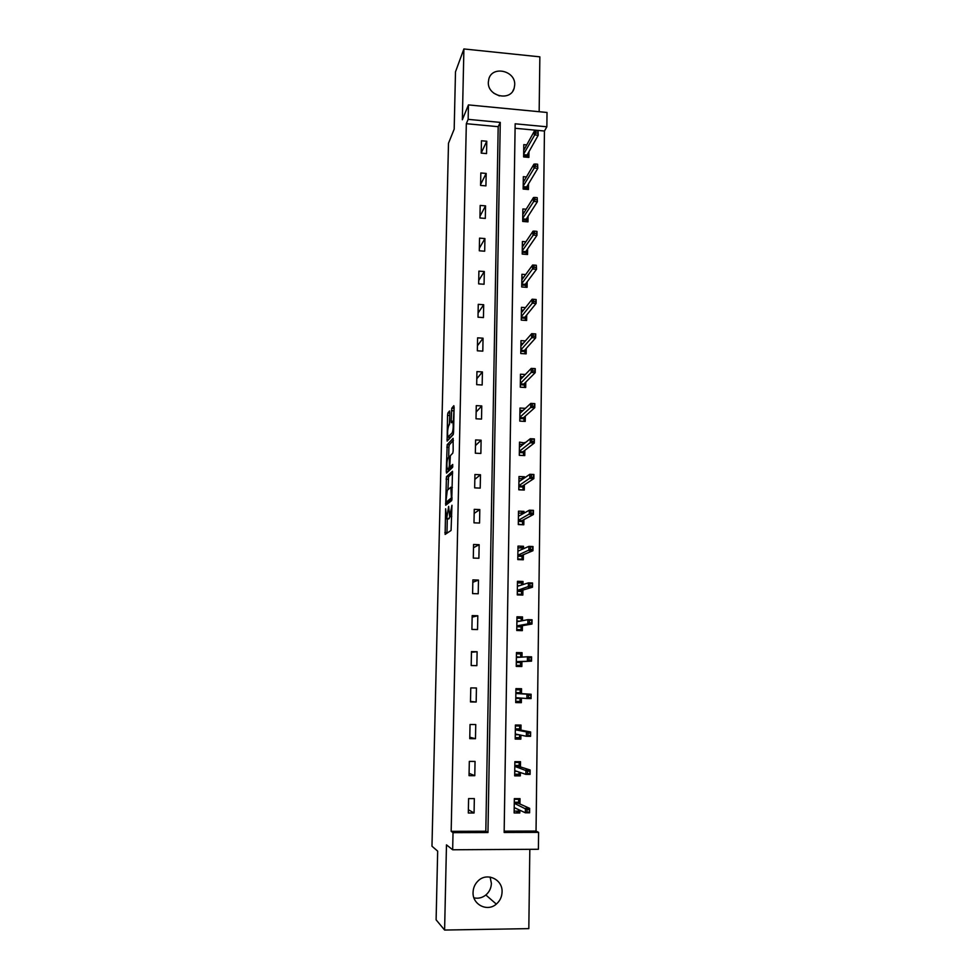 <?xml version="1.0" encoding="UTF-8"?>
<svg xmlns="http://www.w3.org/2000/svg" width="979" height="979" viewBox="0 0 979 979"><rect width="100%" height="100%" fill="white"/><g stroke="black" fill="none" stroke-linecap="round" stroke-linejoin="round"><path stroke-width="1.47" d="M445.629 508.774L445.127 534.424L451.062 530.459L451.955 505.262L449.691 516.594L448.639 506.4L446.632 518.833L445.629 508.774M488.337 82.212C487.383 96.358 510.585 101.755 514.159 88.269L514.709 84.843C515.639 70.61 492.18 65.324 488.815 79.079L488.337 82.212M490.124 877.062L491.385 883.388C491.201 888.1 489.353 891.967 485.841 895.002C482.231 897.841 478.266 898.783 473.946 897.853M473.065 892.334C472.331 904.608 487.371 912.195 496.316 904.106C499.963 900.937 501.884 896.899 502.068 891.991C502.802 879.289 486.796 871.91 478.033 880.965C474.888 884.061 473.224 887.855 473.065 892.334M449.814 412.624L449.532 410.972L447.905 412.967L447.538 415.39L447.122 441.088L453.191 434.639L453.571 432.155L454.121 407.386L453.828 405.698L451.784 408.206L451.172 421.141L451.319 422.781L452.861 421.802C453.485 425.792 453.277 429.475 452.212 432.84L447.954 437.038C447.342 433.134 447.55 429.524 448.566 426.183L449.581 423.001L449.814 412.624M468.146 119.365L468.451 104.912L547.028 112.475L546.857 126.793L515.162 123.795L504.148 832.48L538.597 832.37L538.389 849.27L452.665 849.772L453.02 832.664L487.958 832.542L500.269 122.387L468.146 119.365L466.322 123.697L451.172 831.33L453.02 832.664M452.665 849.772L446.473 844.853L444.601 930.05L436.108 919.819L437.674 851.13L431.972 846.223L448.492 143.24L454.183 129.142L455.492 71.822L463.899 48.95L462.345 119.744L468.451 104.912M446.448 476.724L445.678 505.25L451.723 500.563L452.518 471.254L446.448 476.724L448.553 476.822L447.941 489.733M446.265 471.352L447.183 444.723L453.106 438.323L453.167 450.732L452.775 453.191L450.34 455.663L449.802 465.086L450.083 466.861L452.726 464.462L452.567 467.375L446.534 473.114L446.265 471.352L448.284 471.45M539.16 111.716L539.857 56.843L463.899 48.95M444.601 930.05L528.819 928.63L529.823 849.319M451.172 831.33L485.817 831.22L498.189 126.683L466.322 123.697M474.069 812.986L474.338 798.595L468.598 798.595L468.317 812.986L474.069 812.986L468.378 809.731M474.778 775.686L475.048 761.429L469.32 761.393L469.039 775.662L474.778 775.686L469.088 773.337M475.476 738.704L475.745 724.558L470.042 724.497L469.761 738.655L475.476 738.704L469.798 737.224M476.173 702.029L476.43 687.992L470.764 687.907L470.483 701.943L476.173 702.029L470.495 701.405M476.859 665.647L477.116 651.733L471.462 651.61L471.193 665.536L476.859 665.647M477.544 629.558L477.801 615.754L472.172 615.607L471.902 629.424L477.544 629.558M478.217 593.763L478.474 580.082L472.869 579.898L472.6 593.604L478.217 593.763M478.89 558.263L479.147 544.691L473.567 544.483L473.298 558.079L478.89 558.263M479.551 523.043L479.808 509.582L474.252 509.349L473.983 522.835L479.551 523.043M480.212 488.117L480.469 474.754L474.925 474.497L474.668 487.872L480.212 488.117M480.873 453.461L481.117 440.207L475.61 439.926L475.341 453.191L480.873 453.461M481.521 419.085L481.766 405.93L476.271 405.624L476.014 418.792L481.521 419.085M482.17 384.98L482.414 371.934L476.944 371.604L476.687 384.661L482.17 384.98M482.806 351.143L483.051 338.196L477.605 337.841L477.348 350.8L482.806 351.143M483.442 317.563L483.687 304.726L478.254 304.347L478.009 317.196L483.442 317.563M484.067 284.253L484.311 271.513L478.902 271.122L478.658 283.873L484.067 284.253M484.691 251.211L484.935 238.57L479.551 238.142L479.306 250.795L484.691 251.211M485.315 218.415L485.547 205.871L480.187 205.431L479.943 217.987L485.315 218.415M485.927 185.875L486.171 173.43L480.824 172.965L480.579 185.423L485.927 185.875M486.539 153.593L486.771 141.233L481.46 140.756L481.215 153.116L486.539 153.593M504.161 831.159L536.039 831.061L544.446 131.027L515.089 128.273M519.947 804.004L520.02 798.656L514.342 798.644L514.134 812.949L519.812 812.949L519.849 810.22M520.449 766.912L520.522 761.711L514.868 761.674L514.673 775.857L520.326 775.882L520.375 772.529M520.963 730.126L521.036 725.072L515.407 725.011L515.199 739.072L520.84 739.133L520.889 735.156M521.464 693.646L521.538 688.726L515.933 688.641L515.725 702.592L521.342 702.677L521.403 698.088M521.978 657.117L522.04 652.687L516.447 652.565L516.251 666.405L521.844 666.515L521.905 661.62M522.48 620.686L522.529 616.929L516.973 616.782L516.765 630.513L522.333 630.647L522.407 625.691M522.97 584.573L523.019 581.465L517.475 581.293L517.279 594.914L522.835 595.073L522.896 590.056M523.471 548.742L523.508 546.282L517.989 546.086L517.793 559.596L523.312 559.78L523.386 554.701M523.961 513.204L523.985 511.381L518.491 511.16L518.295 524.56L523.802 524.781L523.875 519.641M524.45 477.96L524.463 476.761L518.992 476.516L518.809 489.806L524.279 490.051L524.352 484.85M524.928 442.997L519.494 442.141L519.298 455.333L524.756 455.59L524.83 450.34M525.393 408.341L519.984 408.035L519.8 421.117L525.233 421.411L525.307 416.099M525.331 374.492L520.473 374.211L520.29 387.182L525.699 387.5L525.772 382.14M525.368 340.925L520.963 340.631L520.779 353.517L526.164 353.86L526.237 348.438M525.49 307.614L521.44 307.333L521.256 320.109L526.629 320.476L526.702 315.005M525.674 274.561L521.917 274.279L521.734 286.969L527.081 287.349L527.167 281.83M525.894 241.764L522.394 241.495L522.211 254.075L527.546 254.479L527.62 248.911M526.151 209.225L522.859 208.955L522.688 221.438L527.987 221.866L528.073 216.249M526.433 176.942L523.337 176.673L523.153 189.057L528.44 189.51L528.513 183.844M526.739 144.892L523.789 144.623L523.618 156.921L528.88 157.399L528.966 151.684M544.446 131.027L546.857 126.793M536.039 831.061L538.597 832.37M485.817 831.22L487.958 832.542M498.189 126.683L500.269 122.387M519.812 812.949L516.019 811.126M520.326 775.882L515.59 774.23M520.84 739.133L515.211 737.885M521.342 702.677L515.737 702.151M477.116 651.733L471.45 652.283M522.04 652.687L516.447 653.14M477.801 615.754L472.147 617.149M522.529 616.929L516.949 618.067M478.474 580.082L472.82 582.285M523.019 581.465L518.552 582.921M479.147 544.691L473.493 547.702M523.508 546.282L519.886 547.897M479.808 509.582L474.166 513.388M523.985 511.381L520.852 513.155M480.469 474.754L474.839 479.343M524.463 476.761L521.66 478.682M481.117 440.207L475.5 445.555M524.94 442.41L522.358 444.478M481.766 405.93L476.149 412.037M482.414 371.934L476.797 378.775M483.051 338.196L477.446 345.771M483.687 304.726L478.082 313.023M484.311 271.513L478.719 280.52M484.935 238.57L479.355 248.274M485.547 205.871L479.979 216.261M486.171 173.43L480.603 184.493M486.771 141.233L481.215 152.969M493.746 93.164L499.388 95.905M448.517 518.919L446.632 518.833M449.936 516.594L448.749 518.919M447.281 518.87L446.975 533.2M452.665 473.016L448.553 476.822M447.66 502.19L447.623 503.855M446.02 500.856L446.216 502.129L451.417 497.883L450.829 487.224L447.281 490.308L446.02 500.856M448.272 502.215L446.216 502.129M452.053 499.204L448.333 502.215M448.358 471.376L448.406 469.296M448.676 457.352L448.908 447.219L446.816 447.122M453.387 440.428L449.275 444.833L448.908 447.219M452.114 466.959L452.787 466.42M447.856 458.184C446.828 461.452 446.62 465.086 447.256 469.088L448.957 467.95L449.337 465.539L449.349 456.863L447.856 458.184M449.459 469.345L447.599 469.259M451.38 466.922L449.716 469.357M450.12 437.27L448.321 437.172M453.399 434.003L450.426 437.283M454.109 408.084L453.301 421.827M449.789 413.713L449.41 424.8M449.128 437.221L449.092 439.13M514.159 811.126L518.503 811.126L518.527 809.596M514.33 799.268L518.674 799.268L518.613 803.416M517.242 798.656L518.674 799.268M514.281 802.229L518.637 802.229L518.001 803.135L514.269 803.135M515.468 808.152L514.195 808.152M529.37 809.645L527.008 809.645L526.983 812.117L529.333 812.117L529.651 808.348L529.602 812.803L525.368 812.803L525.417 808.348L529.651 808.348L518.001 803.135M527.008 809.645L514.269 803.294M526.983 812.117L525.368 812.803L514.208 807.565M529.333 812.117L529.602 812.803M514.685 774.23L519.029 774.242L519.054 772.088M514.856 762.47L519.188 762.494L519.127 766.496M516.545 761.686L519.188 762.494M514.819 765.407L519.151 765.431L518.515 766.3L514.807 766.276M516.716 771.293L514.734 771.281M529.859 771.183L527.51 771.171L527.485 773.63L529.835 773.63L530.141 769.996L530.092 774.401L525.87 774.377L525.931 769.971L530.141 769.996L518.515 766.3M527.51 771.171L514.807 766.386M527.485 773.63L525.87 774.377L514.746 770.632M529.835 773.63L530.092 774.401M515.223 737.628L519.531 737.676L519.58 734.886M515.382 725.965L519.702 726.014L519.641 729.881M515.395 725.255L519.702 726.014M515.346 728.878L519.653 728.927L519.029 729.759L515.333 729.722M518.919 734.752L515.26 734.715M530.349 733.051L528.011 733.026L527.975 735.462L530.312 735.486L530.63 731.962L530.569 736.33L526.372 736.281L526.433 731.913L530.63 731.962L519.029 729.759M528.011 733.026L526.433 731.913L515.333 729.783M527.975 735.462L526.372 736.281L515.272 733.993M530.312 735.486L530.569 736.33M515.749 701.331L520.045 701.392L520.082 698.504L515.786 698.431M515.909 689.754L520.204 689.828L520.155 693.56M515.909 689.62L520.204 689.828M515.872 692.655L520.167 692.716L519.531 693.524L515.86 693.462M530.826 695.237L528.501 695.2L528.476 697.611L530.802 697.648L531.107 694.246L531.059 698.578L526.873 698.516L526.935 694.172L531.107 694.246L519.531 693.524M528.501 695.2L526.935 694.172L515.86 693.487M528.476 697.611L526.873 698.516L515.798 697.66M530.802 697.648L531.059 698.578M516.263 665.561L520.547 665.414L516.263 665.328M516.435 653.85L520.706 653.935L520.657 657.203M520.595 661.682L520.547 665.414M516.386 656.713L520.326 657.215M528.966 660.091L531.279 660.14L531.303 657.741L528.99 657.692L528.966 660.091L527.363 661.058L527.424 656.762L531.585 656.848L531.536 661.143L516.325 661.608L519.984 661.706L520.583 662.538L516.312 662.453M528.99 657.692L527.424 656.762L516.374 657.472M531.279 660.14L531.536 661.143L519.984 661.706M531.585 656.848L531.303 657.741M516.765 630.403L521.048 629.717L516.777 629.607M516.949 618.226L521.207 618.336L521.171 620.943M521.097 625.911L521.048 629.717M516.9 621.065L520.069 621.151M516.839 625.936L520.485 626.022L521.085 626.866L516.826 626.756M529.48 620.502L529.443 622.877L531.756 622.938L531.781 620.564L527.914 619.658L532.062 619.768L532.001 624.027L527.852 623.917L527.914 619.658L516.9 621.751M529.443 622.877L527.852 623.917L516.839 625.862M531.756 622.938L532.001 624.027L520.485 626.022M532.062 619.768L531.781 620.564M519.2 594.963L521.538 594.302L517.291 594.18M517.463 582.884L521.697 583.019L521.672 584.977M521.599 590.435L521.538 594.302M517.414 585.711L519.188 585.76M517.353 590.508L520.975 590.618L521.574 591.487L517.34 591.353M529.957 583.631L529.933 585.98L532.221 586.054L532.258 583.704L528.403 582.86L532.527 582.994L532.478 587.216L528.342 587.094L528.403 582.86L517.414 586.323M529.933 585.98L517.353 590.398M532.221 586.054L532.478 587.216L520.975 590.618M532.527 582.994L532.258 583.704M520.767 559.694L522.027 559.18L517.805 559.033M517.964 547.836L522.186 547.983L522.162 549.317M522.088 555.252L522.027 559.18M517.928 550.639L519.066 550.675M517.854 555.374L521.477 555.497L522.064 556.378L517.842 556.231M530.434 547.053L530.398 549.39L532.686 549.476L532.723 547.139L528.88 546.38L532.992 546.527L532.943 550.712L528.831 550.565L528.88 546.38L517.915 551.177M530.398 549.39L517.854 555.215M532.686 549.476L532.943 550.712L521.477 555.497M532.992 546.527L532.723 547.139M521.831 524.695L518.307 524.169M518.466 513.057L522.676 513.229L522.664 513.938M522.578 520.338L522.517 524.34M518.429 515.835L519.213 515.872M518.356 520.522L521.966 520.669L522.553 521.562L518.344 521.391M530.912 510.793L530.875 513.106L533.151 513.204L533.188 510.879L529.358 510.194L533.457 510.353L533.396 514.513L529.309 514.354L529.358 510.194L518.417 516.312M530.875 513.106L518.368 520.326M533.151 513.204L533.396 514.513L521.966 520.669M522.676 489.977L518.809 489.586M518.968 478.56L523.153 478.841M523.055 485.706L522.994 489.769M518.858 485.939L522.443 486.098L523.043 487.016L518.846 486.832M531.377 474.827L531.34 477.116L533.616 477.226L533.641 474.925L529.835 474.301L533.91 474.485L533.861 478.609L529.786 478.425L529.835 474.301L518.919 481.717M531.34 477.116L518.858 485.694M533.616 477.226L533.861 478.609L522.443 486.098M523.41 455.529L519.298 455.272M519.457 444.331L523.043 444.515M523.532 451.343L523.484 455.48M519.359 451.637L522.933 451.808L523.52 452.739L519.347 452.531M531.842 439.155L531.805 441.431L534.069 441.541L534.106 439.265L530.3 438.714L534.363 438.922L534.314 443.01L530.251 442.802L530.3 438.714L519.421 447.403M531.805 441.431L519.359 451.356M534.069 441.541L534.314 443.01L522.933 451.808M519.947 410.372L522.982 410.544M524.01 417.25L523.961 421.349M519.849 417.605L523.41 417.788L523.998 418.743L519.837 418.51M532.307 403.776L532.27 406.04L534.522 406.163L534.546 403.899L530.777 403.409L534.815 403.629L534.767 407.692L530.716 407.472L530.777 403.409L519.91 413.358M532.27 406.04L519.849 417.274M534.522 406.163L534.767 407.692L523.41 417.788M520.436 376.682L523.055 376.842M524.487 383.438L524.426 387.427M520.338 383.829L523.887 384.037L524.463 385.004L520.326 384.759M532.76 368.691L532.735 370.931L534.975 371.065L534.999 368.826L531.23 368.398L535.256 368.642L535.207 372.669L531.181 372.424L531.23 368.398L520.4 379.583M532.735 370.931L520.338 383.462M534.975 371.065L535.207 372.669L523.887 384.037M520.926 343.25L523.202 343.396M524.952 349.882L524.903 353.774M520.816 350.323L524.352 350.555L524.928 351.522L520.804 351.265M533.212 333.888L533.188 336.103L535.415 336.25L535.44 334.023L531.695 333.668L535.697 333.925L535.648 337.914L531.646 337.657L531.695 333.668L520.877 346.064M533.188 336.103L520.828 349.919M535.415 336.25L535.648 337.914L524.352 350.555M521.403 310.086L523.422 310.221M525.417 316.584L525.368 320.39M521.305 317.086L524.817 317.318L525.393 318.31L521.293 318.04M533.665 299.366L533.628 301.569L535.856 301.716L535.88 299.513L532.148 299.219L536.137 299.501L536.088 303.453L532.099 303.184L532.148 299.219L521.366 312.815M533.628 301.569L521.305 316.645M535.856 301.716L536.088 303.453L524.817 317.318M521.88 277.179L523.667 277.302M525.882 283.543L525.833 287.263M521.844 279.798L532.6 265.052L534.106 265.113L534.081 267.304L536.296 267.475L536.321 265.285L534.106 265.113M521.783 284.094L525.282 284.351L525.858 285.354L521.77 285.06M536.321 265.285L536.529 269.274L532.552 268.98L521.783 283.616M534.081 267.304L532.552 268.98L532.6 265.052M536.296 267.475L536.529 269.274L525.282 284.351M522.345 244.517L523.961 244.64M526.335 250.771L526.286 254.381M522.248 251.37L525.747 251.64L526.31 252.655L522.235 252.349M536.761 231.325L534.546 231.154L534.522 233.32L536.725 233.492L537.006 231.472L536.957 235.364L532.992 235.046L533.053 231.154L522.309 247.087M534.522 233.32L522.26 250.844M536.725 233.492L536.957 235.364L525.747 251.64M533.053 231.154L534.546 231.154M522.823 212.113L524.267 212.223M526.8 218.244L526.751 221.768M522.725 218.892L526.2 219.174L526.763 220.202L522.713 219.871M537.19 197.636L534.987 197.452L534.962 199.606L537.153 199.789L537.19 197.636L537.385 201.723L533.445 201.393L533.494 197.525L522.786 214.597M534.962 199.606L522.725 218.329M537.153 199.789L537.385 201.723L526.2 219.174M533.494 197.525L534.987 197.452M523.288 179.952L524.597 180.063M527.24 185.961L527.204 189.4M523.19 186.659L526.653 186.952L527.216 188.005L523.178 187.662M537.618 164.215L535.427 164.019L535.403 166.161L537.581 166.357L537.618 164.215L537.814 168.351L533.885 167.996L533.934 164.166L523.251 182.363M535.403 166.161L523.19 186.059M537.581 166.357L537.814 168.351L526.653 186.952M533.934 164.166L535.427 164.019M523.741 148.037L524.94 148.147M527.693 153.936L527.644 157.289M523.655 154.67L527.106 154.988L527.669 156.053L523.63 155.685M538.034 131.064L535.856 130.868L535.831 132.985L538.009 133.181L538.034 131.064L538.23 135.237L534.326 134.882L534.375 131.076L523.716 150.362M535.831 132.985L523.655 154.046M538.009 133.181L538.23 135.237L527.106 154.988M534.375 131.076L535.856 130.868M449.251 518.564L447.122 518.478M451.698 516.667L449.691 516.594M451.711 516.276L450.193 516.214M446.975 532.625L444.858 532.552M447.636 503.598L445.518 503.5M448.186 479.184L446.081 479.086M452.114 497.907L451.417 497.883M449.275 444.833L447.183 444.723M452.212 466.959L450.083 466.861M451.086 468.048L448.957 467.95M450.046 456.85L449.324 456.814M453.534 432.914L452.212 432.84M453.301 421.251L451.172 421.141M453.534 410.801L451.405 410.678M453.913 408.329L451.784 408.206M448.725 439.534L446.987 439.449M449.618 415.5L447.538 415.39M449.802 413.065L447.905 412.967M514.159 88.269L512.837 91.035M496.316 904.106L485.841 895.002M452.347 487.505L451.27 487.456M450.034 456.899L449.349 456.863M453.803 421.851L452.861 421.802"/></g></svg>
